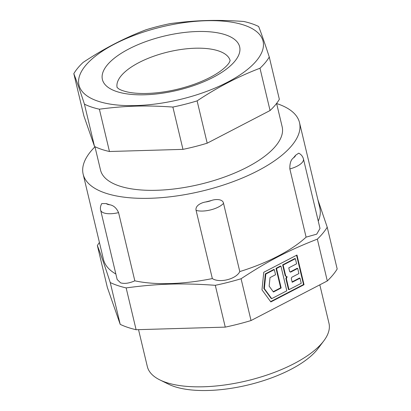 <?xml version="1.0" encoding="UTF-8"?>
<svg xmlns="http://www.w3.org/2000/svg" width="411" height="411" viewBox="0 0 411 411"><rect width="100%" height="100%" fill="white"/><g stroke="black" fill="none" stroke-linecap="round" stroke-linejoin="round"><path stroke-width="0.62" d="M73.816 73.656L83.895 115.959L94.515 146.465L84.44 104.163C80.263 91.329 76.723 81.157 73.816 73.656A103.742 41.033 166.6 0 1 83.099 62.436C103.423 48.888 124.384 38.007 145.977 29.787A103.742 41.033 166.6 0 1 170.205 23.607C196.139 20.17 216.499 19.574 243.708 21.464A103.742 41.033 166.6 0 1 251.763 23.684A103.742 41.033 166.6 0 1 258.653 26.504C261.555 34.01 265.095 44.177 269.272 57.011A103.742 41.033 166.6 0 1 259.988 68.231C238.395 76.451 217.434 87.332 197.11 100.88A103.742 41.033 166.6 0 1 172.882 107.06C145.679 105.17 125.319 105.761 99.385 109.198A103.742 41.033 166.6 0 1 84.44 104.163M244.185 25.163A94.612 37.422 166.6 0 1 183.383 98.645A94.612 37.422 166.6 0 1 85.503 65.637A94.612 37.422 166.6 0 1 244.185 25.163M269.272 57.011L279.352 99.318A103.742 41.033 166.6 0 1 270.068 110.533L259.988 68.231M197.11 100.88L207.19 143.182L270.068 110.533M207.19 143.182A103.742 41.033 166.6 0 1 182.962 149.363L172.882 107.06M99.385 109.198L109.46 151.505L182.962 149.363M109.46 151.505A103.742 41.033 166.6 0 1 94.515 146.465M276.593 103.397L282.162 126.783A93.369 36.928 166.6 0 1 199.895 184.344A93.369 36.928 166.6 0 1 100.515 170.056L94.941 146.676M276.624 103.536A111.211 43.987 166.6 0 1 277.333 103.767A111.211 43.987 166.6 0 1 299.521 122.648A111.211 43.987 166.6 0 1 201.534 191.207A111.211 43.987 166.6 0 1 83.156 174.192A111.211 43.987 166.6 0 1 94.977 146.809M115.861 274.024A111.211 43.987 166.6 0 1 103.469 259.464L83.156 174.192M106.249 203.579L101.769 203.579C100.474 205.911 100.094 208.1 100.638 210.139A16.599 6.566 -13.4 0 0 118.574 212.615C116.529 208.069 113.606 205.454 109.799 204.776A111.211 43.987 166.6 0 1 106.249 203.579A9.962 3.94 -13.4 0 0 109.799 204.776M289.847 168.926A16.599 6.566 -13.4 0 0 303.441 158.949C302.717 156.319 301.14 154.392 298.715 153.175L295.581 155.281A111.211 43.987 166.6 0 1 293.372 157.947C290.88 159.802 289.704 163.46 289.847 168.926L306.097 237.142A111.211 43.987 166.6 0 1 239.788 271.573L223.538 203.353C222.88 198.888 215.544 198.96 211.393 200.511A111.211 43.987 166.6 0 1 205.628 201.986C201.78 202.546 195.014 205.438 196.083 210.355L212.338 278.576A111.211 43.987 166.6 0 1 134.823 280.831L118.574 212.615M299.521 122.648L319.835 207.92A111.211 43.987 166.6 0 1 318.263 221.159M319.815 284.833L328.975 323.277A93.369 36.928 166.6 0 1 323.806 340.858L317.96 348.631A85.067 33.645 166.6 0 1 252.601 383.838A85.067 33.645 166.6 0 1 174.136 386.484A85.067 33.645 166.6 0 1 168.592 384.218L159.864 379.913A93.369 36.928 166.6 0 1 147.323 366.55L138.533 329.648M100.638 210.139L117.166 279.511L120.603 282.86C124.492 283.965 129.229 283.287 134.823 280.831M306.097 237.142L316.706 234.157L320.005 228.459L303.441 158.949M212.338 278.576C219.587 283.343 236.32 279.074 239.788 271.573M317.867 199.659L327.223 227.201A122.416 48.421 166.6 0 1 317.349 239.135C288.846 250.191 267.987 261.021 241.077 278.74A122.416 48.421 166.6 0 1 215.302 285.311C182.119 282.922 157.737 283.636 126.146 287.911A122.416 48.421 166.6 0 1 110.246 282.547C105.154 266.883 100.859 254.548 97.361 245.547A122.416 48.421 166.6 0 1 99.421 242.459M323.806 340.858A93.369 36.928 166.6 0 1 252.071 379.497A93.369 36.928 166.6 0 1 165.952 382.4A93.369 36.928 166.6 0 1 159.864 379.913M126.146 287.911L136.103 329.72A122.416 48.421 166.6 0 1 120.202 324.356L110.246 282.547M97.361 245.547L107.317 287.351L120.202 324.356M136.103 329.72L225.259 327.12L215.302 285.311M327.223 227.201L337.184 269.01A122.416 48.421 166.6 0 1 327.305 280.944L317.349 239.135M241.077 278.74L251.034 320.544L327.305 280.944M270.839 301.931L261.987 289.863L263.77 272.272L296.963 255.041L304.027 284.7L270.839 301.931M251.034 320.544A122.416 48.421 166.6 0 1 225.259 327.12M296.557 255.252L303.529 284.53L304.027 284.7M303.529 284.53L270.613 301.623M271.697 298.653L271.198 298.489L263.857 288.471L265.336 273.87L273.834 269.457L274.332 269.621L275.55 274.738L270.006 277.615L269.143 286.148L273.433 292L281.16 287.993L276.511 268.491L280.939 266.189L286.806 290.808L271.697 298.653L264.35 288.635L265.83 274.034L274.332 269.621M273.207 291.692L280.662 287.823L276.017 268.321L280.446 266.025L280.939 266.189M288.984 289.678L288.491 289.508L285.861 278.478L286.662 276.629L285.255 275.925L282.624 264.89L294.882 258.529L295.381 258.694L296.598 263.811L288.769 267.874L289.673 271.671L290.598 272.133L297.703 268.445L298.92 273.562L291.815 277.25L291.291 278.463L292.195 282.259L300.025 278.196L301.242 283.313L288.984 289.678L286.359 278.643L287.161 276.793L285.748 276.089L283.122 265.059L295.381 258.694M290.181 271.928L297.204 268.275L297.703 268.445M292.108 281.884L299.532 278.026L300.025 278.196M282.624 264.89L283.122 265.059M276.017 268.321L276.511 268.491M280.662 287.823L281.16 287.993M285.861 278.478L286.359 278.643M265.336 273.87L265.83 274.034M263.857 288.471L264.35 288.635M285.255 275.925L285.748 276.089M286.662 276.629L287.161 276.793M225.572 34.827A70.543 27.902 166.6 0 1 180.239 89.613A70.543 27.902 166.6 0 1 107.261 65.005A70.543 27.902 166.6 0 1 225.572 34.827M117.114 87.533A58.095 22.98 166.6 0 1 153.072 56.461A58.095 22.98 166.6 0 1 218.595 50.943A58.095 22.98 166.6 0 1 230.139 60.607M205.628 201.986A9.962 3.94 -13.4 0 0 211.393 200.511M196.083 210.355A16.599 6.566 -13.4 0 0 223.538 203.353M293.372 157.947A9.962 3.94 -13.4 0 0 295.581 155.281M230.155 60.515L229.323 62.426C228.326 64.239 226.117 66.567 222.695 69.413C215.888 74.874 206.332 79.852 194.033 84.342C177.665 90.055 161.574 93.107 145.756 93.492C138.656 93.59 132.604 93.097 127.6 92.013C123.357 91.026 120.382 89.958 118.687 88.807L117.058 87.461"/></g></svg>
